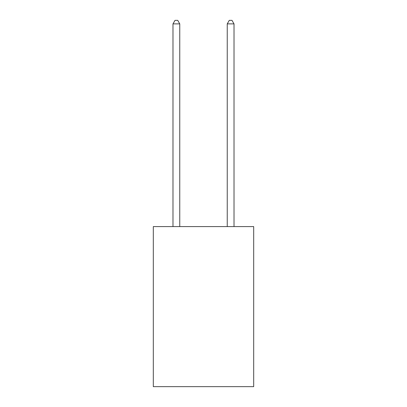 <?xml version="1.0" encoding="UTF-8"?>
<svg xmlns="http://www.w3.org/2000/svg" width="407" height="407" viewBox="0 0 407 407"><rect width="100%" height="100%" fill="white"/><g stroke="black" fill="none" stroke-linecap="round" stroke-linejoin="round"><path stroke-width="0.61" d="M253.688 226.587L253.688 386.65L153.312 386.65L153.312 226.587L253.688 226.587M179.762 226.587L179.762 23.876L172.98 23.876L172.98 226.587M172.98 23.876L175.015 20.35L177.727 20.35L179.762 23.876M234.02 226.587L234.02 23.876L227.238 23.876L227.238 226.587M227.238 23.876L229.273 20.35L231.985 20.35L234.02 23.876"/></g></svg>
